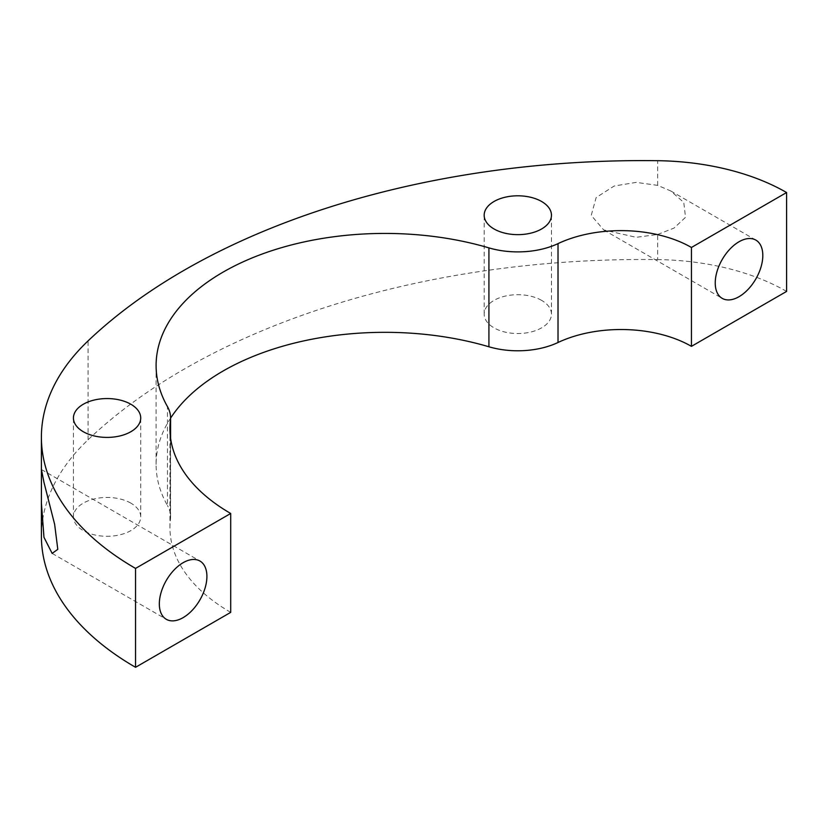 <?xml version="1.0" encoding="UTF-8"?>
<svg xmlns="http://www.w3.org/2000/svg" width="828" height="828" viewBox="0 0 828 828"><rect width="100%" height="100%" fill="white"/><g stroke="black" fill="none" stroke-linecap="round" stroke-linejoin="round"><path stroke-width="0.62" stroke-dasharray="4.14 3.1" d="M130.865 503.145A33.648 19.427 0 0 0 94.195 498.932A33.648 19.427 0 0 0 73.433 516.879A33.648 19.427 0 0 0 83.286 530.613A33.648 19.427 0 0 0 119.946 534.816A33.648 19.427 0 0 0 140.719 516.879A33.648 19.427 0 0 0 130.865 503.145M541.605 300.378A33.648 19.427 0 0 0 504.935 296.176A33.648 19.427 0 0 0 484.173 314.112A33.648 19.427 0 0 0 494.026 327.847A33.648 19.427 0 0 0 530.686 332.059A33.648 19.427 0 0 0 551.458 314.112A33.648 19.427 0 0 0 541.605 300.378M657.649 234.479L674.044 228.073L685.522 217.309L683.773 202.467L670.701 190.937L657.649 185.368L636.183 182.377L614.117 186.041L596.15 197.561L591.233 215.373L603.695 229.936L636.183 237.315L657.649 234.479L657.649 259.588A649.121 374.763 0 0 0 88.058 439.792A321.419 185.576 0 0 0 41.4 536.078M786.6 291.415A188.401 108.768 0 0 0 657.649 259.588M170.589 418.14A228.766 132.076 0 0 0 156.099 464.404A228.766 132.076 0 0 0 167.442 505.473L167.442 406.579M230.701 612.368A207.435 119.76 180 0 1 169.947 527.684A207.435 119.76 180 0 1 170.433 519.404A63.518 36.67 0 0 0 170.589 516.879A63.518 36.67 0 0 0 167.442 505.473M170.433 519.404L170.433 437.06M88.058 439.792L88.058 340.898M657.649 185.368L657.649 160.694M73.433 516.879L73.433 417.985M484.173 314.112L484.173 215.228M670.701 190.937L755.84 240.089M41.431 469.517L199.941 561.032M52.133 553.394L166.304 619.303M603.695 229.936L722.202 298.359M169.947 527.684L169.947 428.79M170.589 516.879L170.589 438.24M156.099 464.404L156.099 365.51M551.458 314.112L551.458 215.228M140.719 516.879L140.719 417.985"/><path stroke-width="1.24" d="M130.865 404.25A33.648 19.427 0 0 0 94.195 400.038A33.648 19.427 0 0 0 73.433 417.985A33.648 19.427 0 0 0 83.286 431.719A33.648 19.427 0 0 0 119.946 435.932A33.648 19.427 0 0 0 140.719 417.985A33.648 19.427 0 0 0 130.865 404.25M541.605 201.494A33.648 19.427 0 0 0 504.935 197.281A33.648 19.427 0 0 0 484.173 215.228A33.648 19.427 0 0 0 494.026 228.963A33.648 19.427 0 0 0 530.686 233.175A33.648 19.427 0 0 0 551.458 215.228A33.648 19.427 0 0 0 541.605 201.494M739.021 296.693A33.648 19.427 120 0 0 761.004 267.04A33.648 19.427 120 0 0 755.84 240.089A33.648 19.427 120 0 0 739.021 241.755A33.648 19.427 120 0 0 717.048 271.398A33.648 19.427 120 0 0 722.202 298.359A33.648 19.427 120 0 0 739.021 296.693M183.123 617.636A33.648 19.427 120 0 0 205.096 587.994A33.648 19.427 120 0 0 199.941 561.032A33.648 19.427 120 0 0 183.123 562.698A33.648 19.427 120 0 0 161.139 592.341A33.648 19.427 120 0 0 166.304 619.303A33.648 19.427 120 0 0 183.123 617.636M43.967 537.3L41.4 502.958L41.431 469.517L43.967 482.362L54.648 524.372L57.794 549.337L52.133 553.394L43.967 537.3M135.544 667.306L230.701 612.368L230.701 513.474L135.544 568.412L135.544 667.306A321.419 185.576 0 0 1 41.4 536.078L41.4 502.958M170.589 418.14A228.766 132.076 0 0 1 488.924 346.777A63.518 36.67 0 0 0 558.02 342.502A99.557 57.474 0 0 1 691.442 346.352L786.6 291.415L786.6 192.531L691.442 247.468A99.557 57.474 0 0 0 558.02 243.618A63.518 36.67 0 0 1 488.924 247.882A228.766 132.076 0 0 0 156.099 365.51A228.766 132.076 0 0 0 167.442 406.579A63.518 36.67 0 0 1 170.589 417.985A63.518 36.67 0 0 1 170.433 420.52A207.435 119.76 180 0 0 169.947 428.79A207.435 119.76 180 0 0 230.701 513.474M786.6 192.531A188.401 108.768 0 0 0 657.649 160.694A649.121 374.763 0 0 0 88.058 340.898A321.419 185.576 0 0 0 41.4 437.194A321.419 185.576 0 0 0 135.544 568.412M691.442 346.352L691.442 247.468M170.433 437.06L170.433 420.52M488.924 346.777L488.924 247.882M558.02 342.502L558.02 243.618M170.589 438.24L170.589 417.985M41.4 469.869L41.4 437.194"/></g></svg>

